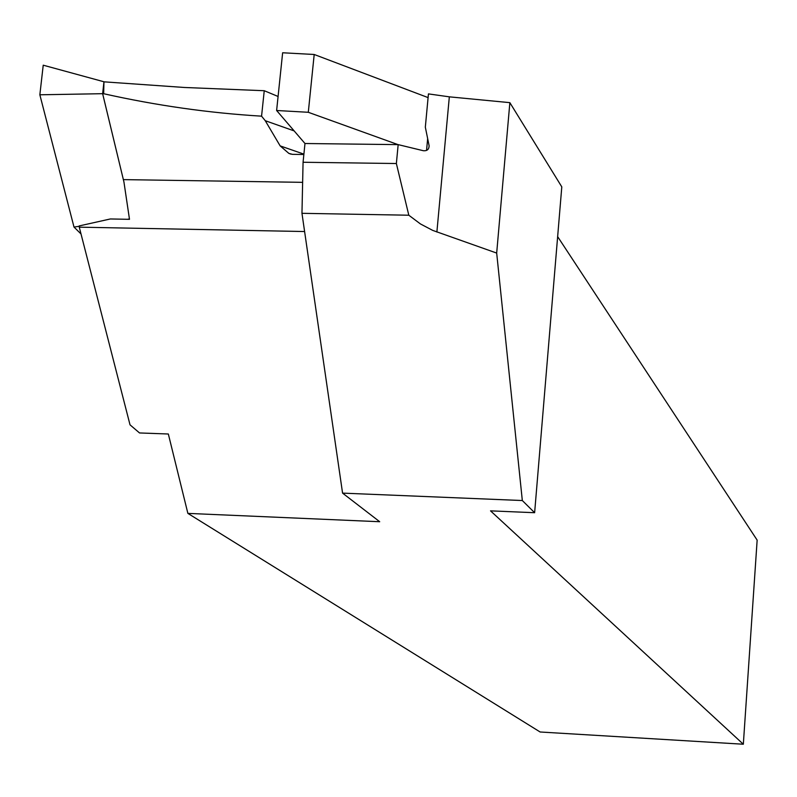 <?xml version="1.0" encoding="UTF-8"?>
<svg xmlns="http://www.w3.org/2000/svg" width="797" height="797" viewBox="0 0 797 797"><rect width="100%" height="100%" fill="white"/><g stroke="black" fill="none" stroke-linecap="round" stroke-linejoin="round"><path stroke-width="1.2" d="M428.437 93.897L425.329 127.171L429.105 145.692C429.055 149.368 427.142 151.051 423.346 150.723L398.171 144.626L396.368 163.524L408.811 215.22L420.447 223.947L432.731 230.403L496.68 253.067L522.324 500.536L534.628 512.71L561.795 186.877L509.861 102.654L449.329 96.835L428.437 93.897M303.856 154.498L292.459 154.349L288.853 153.393L280.145 145.881L265.262 120.706L294.153 130.907M304.603 231.538L79.272 227.165L79.202 225.93L110.355 218.966L129.493 219.324L123.943 182.025L102.624 93.687L103.989 81.832M278.073 96.467L264.245 90.719L261.565 116.163C209.053 113.015 156.421 105.533 103.67 93.717L102.644 93.707L123.943 182.025M398.171 144.626L304.982 143.51L303.069 162.259L301.963 213.317L342.571 493.124L379.701 521.726L187.873 513.388L168.336 434.006L139.525 432.95L130.021 424.831L79.272 227.165M509.861 102.654L496.68 253.067M557.651 236.639L757.15 540.127L743.332 744.229L540.137 731.995L187.873 513.388M261.565 116.163L265.262 120.706M534.628 512.71L490.524 510.857L743.332 744.229M396.368 163.524L303.069 162.259M408.811 215.22L301.963 213.317M522.324 500.536L342.571 493.124M103.67 93.717L103.949 81.832L102.644 93.707M103.949 81.832L184.466 87.481L264.245 90.719M79.222 226.308L74.001 227.065L39.85 94.793L43.227 65.195L103.939 81.772M81.015 233.959L74.001 227.065M129.463 218.976L127.39 219.285M102.624 93.687L39.85 94.793M426.554 150.404L427.66 138.578M398.022 144.626L308.3 112.287L276.619 110.504L304.982 143.51M428.099 97.603L314.197 54.485L282.636 52.771L276.619 110.504M308.3 112.287L314.197 54.485M302.631 182.344L123.376 179.614M449.329 96.835L436.886 232.007M303.896 154.13L280.145 145.881M291.114 154.18L288.853 153.393"/></g></svg>
